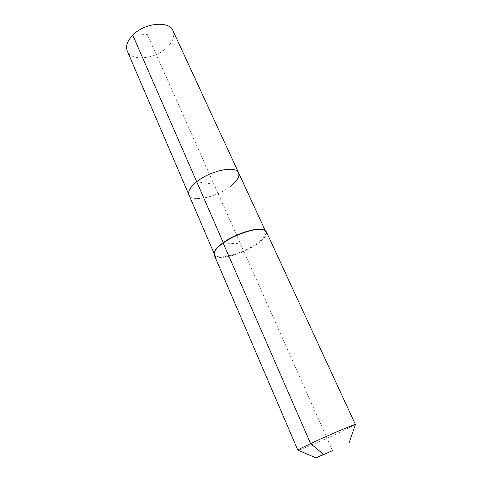 <?xml version="1.0" encoding="UTF-8"?>
<svg xmlns="http://www.w3.org/2000/svg" width="482" height="482" viewBox="0 0 482 482"><rect width="100%" height="100%" fill="white"/><g stroke="black" fill="none" stroke-linecap="round" stroke-linejoin="round"><path stroke-width="0.36" stroke-dasharray="2.41 1.81" d="M172.978 30.746C174.978 35.993 173.008 41.554 167.061 47.429C155.343 59.184 131.273 61.738 127.29 51.086M230.185 186.57C216.581 197.277 191.643 202.591 188.956 194.897C191.643 202.591 216.581 197.277 230.185 186.57C237.084 181.208 239.885 176.617 238.584 172.803M263.437 229.757L265.733 231.583C266.703 234.716 263.527 238.837 256.219 243.946C241.795 254.135 216.551 260.69 214.472 254.4L214.653 251.477M266.353 231.788C267.335 234.975 264.106 239.162 256.659 244.362C241.994 254.707 216.322 261.389 214.213 255.002M355.433 424.546L341.642 431.625C324.735 439.572 299.244 450.441 297.954 450.212M332.538 450.598L213.948 184.238L196.704 181.768L213.948 184.238L147.245 34.433L132.749 35.162M223.148 243.042L240.428 243.723M265.733 231.583L265.251 230.541M214.472 254.4L214.02 253.351"/><path stroke-width="0.72" d="M214.02 253.351L127.29 51.086C125.441 46.23 127.26 40.922 132.749 35.162C144.419 22.811 169.254 20.407 172.978 30.746L238.584 172.803C239.885 176.617 237.084 181.208 230.185 186.57M214.653 251.477L215.026 250.688C216.382 248.266 219.123 245.579 223.256 242.633L196.704 181.768C190.288 187.01 187.703 191.39 188.956 194.897C187.703 191.39 190.288 187.01 196.704 181.768C210.393 170.526 236.264 165.248 238.584 172.803C236.264 165.248 210.393 170.526 196.704 181.768L132.749 35.162M316.126 457.888L297.852 450.182L214.213 255.002L214.779 251.236C216.147 248.772 218.936 246.043 223.148 243.042L223.256 242.633C234.909 234.18 255.43 227.414 262.6 229.51L263.437 229.757M223.148 243.042C234.999 234.445 255.894 227.558 263.178 229.691L266.353 231.788L355.433 424.546C356.294 423.353 328.603 435.083 310.601 443.591L223.148 243.042M332.538 450.598L316.15 457.9L323.633 454.339L310.601 443.591C302.202 447.555 297.954 449.754 297.852 450.182M265.251 230.541L238.584 172.803M262.6 229.51L263.178 229.691M348.932 443.283L355.385 424.642M215.026 250.688L214.779 251.236"/></g></svg>
